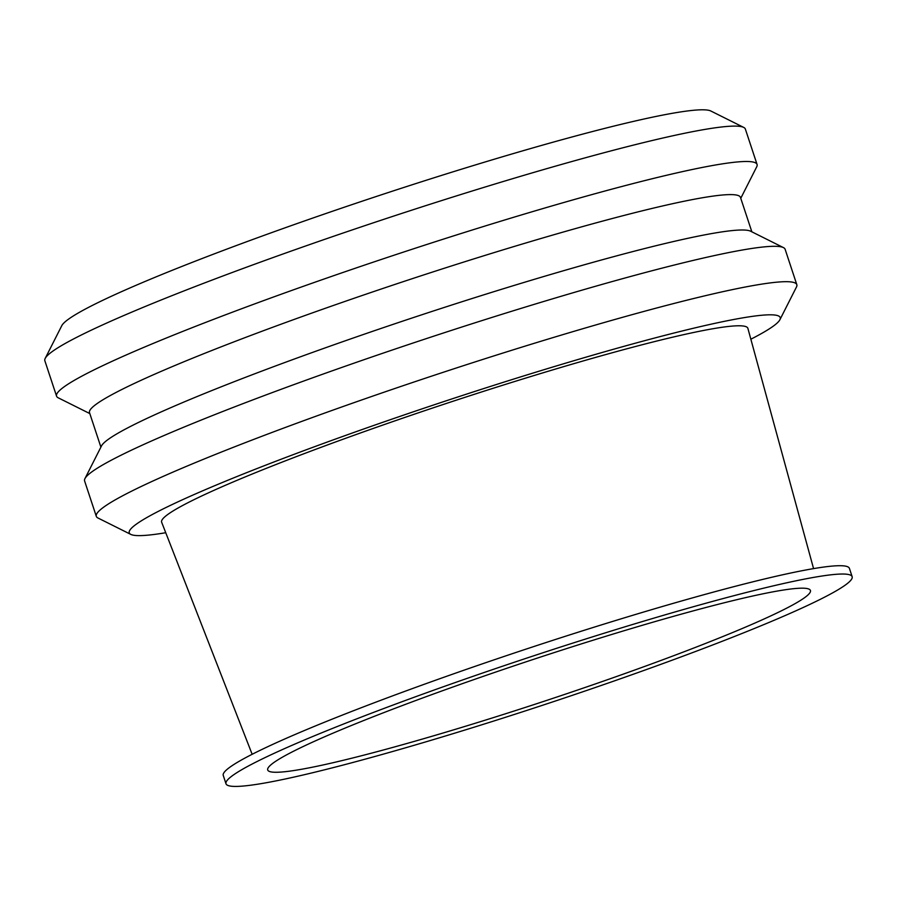 <?xml version="1.0" encoding="UTF-8"?>
<svg xmlns="http://www.w3.org/2000/svg" width="897" height="897" viewBox="0 0 897 897"><rect width="100%" height="100%" fill="white"/><g stroke="black" fill="none" stroke-linecap="round" stroke-linejoin="round"><path stroke-width="1.35" d="M225.999 783.765L223.252 775.445A329.748 24.869 -18.3 0 1 528.512 648.296A329.748 24.869 -18.3 0 1 849.403 568.373L852.15 576.681A329.748 24.869 -18.3 0 1 769.222 622.35A329.748 24.869 -18.3 0 1 428.699 741.012A329.748 24.869 -18.3 0 1 225.999 783.765A329.748 24.869 -18.3 0 1 531.259 656.615A329.748 24.869 -18.3 0 1 852.15 576.681M339.593 730.382A285.818 21.562 161.7 0 0 267.732 770.052A285.818 21.562 161.7 0 0 545.847 700.692A285.818 21.562 161.7 0 0 810.462 590.562A285.818 21.562 161.7 0 0 635.244 627.395A285.818 21.562 161.7 0 0 339.593 730.382M750.856 339.212A342.811 25.856 161.7 0 0 779.897 319.736L796.48 286.995A368.914 27.829 161.7 0 0 796.816 284.663A368.914 27.829 161.7 0 0 570.043 332.495A368.914 27.829 161.7 0 0 189.088 465.24A368.914 27.829 161.7 0 0 96.304 516.336A368.914 27.829 161.7 0 0 97.975 518.006L130.805 534.399A342.811 25.856 161.7 0 0 165.732 532.728M796.816 284.663L785.122 249.276A368.914 27.829 161.7 0 0 783.451 247.606A368.914 27.829 161.7 0 0 545.847 300.843A368.914 27.829 161.7 0 0 177.382 429.854A368.914 27.829 161.7 0 0 84.946 478.617A368.914 27.829 161.7 0 0 84.598 480.949L96.304 516.336M740.765 198.304L756.72 166.797A368.914 27.829 161.7 0 0 757.068 164.465L745.362 129.078A368.914 27.829 161.7 0 0 743.703 127.408L710.861 111.015A342.811 25.856 161.7 0 0 490.065 160.485A342.811 25.856 161.7 0 0 147.68 280.369A342.811 25.856 161.7 0 0 61.781 325.678L45.198 358.419A368.914 27.829 161.7 0 0 44.85 360.751L56.556 396.138A368.914 27.829 161.7 0 0 58.215 397.808L89.812 413.584M743.703 127.408A368.914 27.829 161.7 0 0 506.099 180.645A368.914 27.829 161.7 0 0 137.633 309.656A368.914 27.829 161.7 0 0 45.198 358.419M757.068 164.465A368.914 27.829 161.7 0 0 530.295 212.297A368.914 27.829 161.7 0 0 149.339 345.042A368.914 27.829 161.7 0 0 56.556 396.138M751.854 231.83L740.462 197.374A342.811 25.856 161.7 0 0 529.735 241.82A342.811 25.856 161.7 0 0 175.722 365.169A342.811 25.856 161.7 0 0 89.509 412.654L100.901 447.11M783.451 247.606L750.621 231.213A342.811 25.856 161.7 0 0 529.824 280.683A342.811 25.856 161.7 0 0 187.428 400.567A342.811 25.856 161.7 0 0 101.529 445.876L84.946 478.617M779.897 319.736A342.811 25.856 161.7 0 0 580.931 358.643A342.811 25.856 161.7 0 0 215.471 485.378A342.811 25.856 161.7 0 0 130.805 534.399M813.568 568.62L747.885 328.358A308.736 23.288 161.7 0 0 558.618 368.14A308.736 23.288 161.7 0 0 239.264 479.39A308.736 23.288 161.7 0 0 161.651 522.233L252.158 754.287"/></g></svg>
